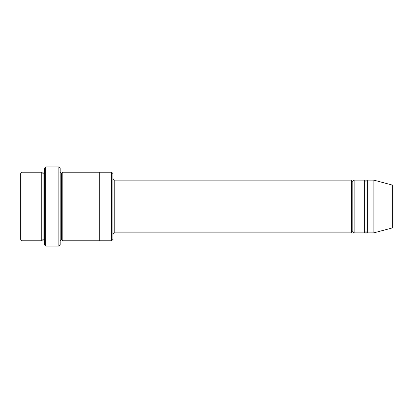 <?xml version="1.0" encoding="UTF-8"?>
<svg xmlns="http://www.w3.org/2000/svg" width="413" height="413" viewBox="0 0 413 413"><rect width="100%" height="100%" fill="white"/><g stroke="black" fill="none" stroke-linecap="round" stroke-linejoin="round"><path stroke-width="0.62" d="M114.236 232.86L112.914 234.181L114.236 232.86L351.489 232.86L352.805 231.543L352.805 181.457L351.489 180.14L351.489 232.86L351.489 180.14L352.805 181.457L354.127 180.14L354.127 232.86L352.805 231.543L351.489 232.86L114.236 232.86L114.236 180.14L114.236 232.86M112.914 178.819L114.236 180.14L351.489 180.14L114.236 180.14L112.914 178.819M44.377 168.277L44.377 244.723L45.693 246.045L45.693 166.955L44.377 168.277L45.693 166.955L45.693 246.045L58.873 246.045L60.195 244.723L60.195 168.277L58.873 166.955L58.873 246.045L58.873 166.955L45.693 166.955L58.873 166.955L60.195 168.277L60.195 244.723L58.873 246.045L45.693 246.045L44.377 244.723L44.377 168.277M112.914 239.452L112.914 173.548L111.598 172.231L111.598 240.769L112.914 239.452L111.598 240.769L111.598 172.231L62.828 172.231L62.828 240.769L61.511 239.452L61.511 173.548L60.195 172.231L61.511 173.548L62.828 172.231L99.734 172.231L99.734 240.769L111.598 240.769L99.734 240.769L99.734 172.231L111.598 172.231L112.914 173.548L112.914 239.452M20.65 173.548L20.65 239.452L21.966 240.769L21.966 172.231L20.65 173.548L21.966 172.231L21.966 240.769L41.739 240.769L41.739 172.231L21.966 172.231L41.739 172.231L41.739 240.769L43.055 239.452L43.055 173.548L41.739 172.231L43.055 173.548L44.377 172.231L43.055 173.548L43.055 239.452L41.739 240.769L21.966 240.769L20.65 239.452L20.65 173.548M44.377 240.769L43.055 239.452L44.377 240.769M373.899 232.86L373.899 180.14L367.307 180.14L367.307 232.86L373.899 232.86L392.35 227.919L392.35 185.081L373.899 180.14L373.899 232.86L367.307 232.86L365.99 231.543L365.99 181.457L364.669 180.14L364.669 232.86L365.99 231.543L364.669 232.86L364.669 180.14L365.99 181.457L367.307 180.14L365.99 181.457L365.99 231.543L367.307 232.86L367.307 180.14L373.899 180.14L392.35 185.081L392.35 227.919L373.899 232.86M60.195 240.769L61.511 239.452L60.195 240.769M62.828 240.769L99.734 240.769L62.828 240.769L62.828 172.231L61.511 173.548L61.511 239.452L62.828 240.769M364.669 180.14L354.127 180.14L364.669 180.14M354.127 232.86L364.669 232.86L354.127 232.86L354.127 180.14L352.805 181.457L352.805 231.543L354.127 232.86"/></g></svg>
